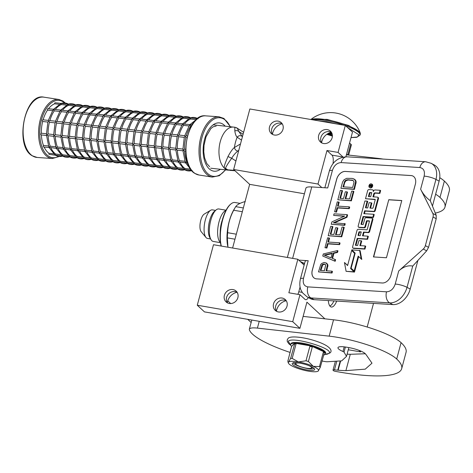 <?xml version="1.0" encoding="UTF-8"?>
<svg xmlns="http://www.w3.org/2000/svg" width="473" height="473" viewBox="0 0 473 473"><rect width="100%" height="100%" fill="white"/><g stroke="black" fill="none" stroke-linecap="round" stroke-linejoin="round"><path stroke-width="0.71" d="M328.315 300.544A13.019 4.878 99.8 0 0 330.26 306.469A13.019 4.878 99.8 0 0 330.828 306.865A13.019 4.878 99.8 0 0 336.705 301.07M324.88 318.826L306.924 302.176L299.912 328.339L292.728 321.681L299.959 294.697L304.931 299.308A8.68 3.252 99.8 0 0 305.647 299.681A8.68 3.252 99.8 0 0 308.361 297.547M360.745 351.043L360.521 351.871L358.782 350.262M373.516 303.382L367.178 327.02M343.114 157.095A8.68 3.252 99.8 0 0 343.055 157.036L338.077 152.424L345.308 125.446L352.491 132.103L345.881 156.788M333.914 300.899A12.322 4.618 -80.2 0 1 329.782 305.913M282.139 298.043A7.373 6.646 -47.2 0 0 274.263 302.052A7.373 6.646 -47.2 0 0 275.262 310.4A7.373 6.646 -47.2 0 0 278.42 311.944A7.373 6.646 -47.2 0 0 286.295 307.935A7.373 6.646 -47.2 0 0 285.296 299.586A7.373 6.646 -47.2 0 0 282.139 298.043M232.988 289.571A7.373 6.646 -47.2 0 0 225.113 293.573A7.373 6.646 -47.2 0 0 226.112 301.928A7.373 6.646 -47.2 0 0 229.263 303.471A7.373 6.646 -47.2 0 0 237.139 299.462A7.373 6.646 -47.2 0 0 236.139 291.108A7.373 6.646 -47.2 0 0 232.988 289.571M299.959 294.697L288.861 292.787L297.842 259.263L213.489 244.718L197.276 305.227L292.728 321.681M299.912 328.339L204.46 311.884L197.276 305.227M286.218 300.722A11.713 10.554 -47.2 0 0 276.469 311.234M237.062 292.249A11.713 10.554 -47.2 0 0 227.318 302.761M251.139 322.503L247.734 319.346M230.706 303.56L227.755 300.822M360.521 351.871L348.27 349.76M331.348 132.286A11.713 10.554 -47.2 0 0 321.605 142.799M282.198 123.814A11.713 10.554 -47.2 0 0 272.448 134.326M345.308 125.446L249.856 108.985L233.644 169.494L317.998 184.038L326.979 150.515L338.077 152.424M327.275 129.608A7.373 6.646 -47.2 0 0 319.399 133.617A7.373 6.646 -47.2 0 0 320.398 141.965A7.373 6.646 -47.2 0 0 323.55 143.508A7.373 6.646 -47.2 0 0 331.425 139.5A7.373 6.646 -47.2 0 0 330.426 131.145A7.373 6.646 -47.2 0 0 327.275 129.608M278.118 121.129A7.373 6.646 -47.2 0 0 270.243 125.138A7.373 6.646 -47.2 0 0 271.242 133.492A7.373 6.646 -47.2 0 0 274.393 135.03A7.373 6.646 -47.2 0 0 282.275 131.021A7.373 6.646 -47.2 0 0 281.275 122.673A7.373 6.646 -47.2 0 0 278.118 121.129M332.992 163.682A8.68 3.252 99.8 0 0 331.951 155.126L326.979 150.515M304.417 193.788L249.667 184.352L233.644 169.494M321.811 187.574L317.998 184.038M232.61 248.012L249.667 184.352M304.133 265.093L297.842 259.263M297.901 294.342A8.68 3.252 99.8 0 0 298.788 291.782L300.071 286.987M276.498 311.287A7.373 6.646 132.8 0 1 276.918 303.388A7.373 6.646 132.8 0 1 284.35 300.095A7.373 6.646 -47.2 0 1 286.266 300.751M227.347 302.809A7.373 6.646 132.8 0 1 227.767 294.916A7.373 6.646 132.8 0 1 235.199 291.616A7.373 6.646 -47.2 0 1 237.115 292.273M321.634 142.846A7.373 6.646 132.8 0 1 322.054 134.953A7.373 6.646 132.8 0 1 329.486 131.654A7.373 6.646 -47.2 0 1 331.402 132.316M272.478 134.373A7.373 6.646 132.8 0 1 272.897 126.474A7.373 6.646 132.8 0 1 280.329 123.181A7.373 6.646 -47.2 0 1 282.245 123.837M304.287 264.519L304.257 263.402M303.666 263.083A7.81 1.715 -165 0 0 302.945 263.272M312.263 270.278L336.67 179.196A8.68 6.232 118.4 0 1 345.361 171.427L411.061 175.548A8.68 6.232 118.4 0 1 413.006 176.098A8.68 6.232 118.4 0 1 415.377 184.133L390.97 275.221A8.68 6.232 118.4 0 1 382.273 282.99L316.573 278.863A8.68 6.232 118.4 0 1 314.634 278.319A8.68 6.232 118.4 0 1 312.263 270.278L312.316 270.308A8.68 6.232 -61.6 0 0 314.657 278.331M426.652 250.856L428.538 247.355L436.212 218.715L436.189 215.274L430.253 200.664C426.167 197.696 422.957 193.871 420.633 189.206L432.819 213.447A5.209 3.743 -61.6 0 1 433.032 216.989L425.357 245.635A5.209 3.743 -61.6 0 1 423.282 249.029L398.721 270.97C403.333 266.772 407.998 265.14 412.728 266.074L426.652 250.856L423.282 249.029M420.633 189.206L424.139 176.122C425.085 171.131 423.648 168.27 419.823 167.537L341.116 162.594C337.036 162.83 334.133 165.42 332.418 170.363L327.706 187.941L311.772 186.941A16.484 3.618 15 0 0 305.93 188.136L287.359 257.454M298.77 260.12L308.207 260.712L303.5 278.295C302.554 283.286 303.991 286.147 307.811 286.88L386.524 291.817C390.603 291.581 393.501 288.991 395.221 284.048L398.721 270.97M413.03 176.11A8.68 6.232 -61.6 0 0 411.114 175.578L345.414 171.457A8.68 6.232 -61.6 0 0 336.723 179.22L312.316 270.308M304.541 263.556L300.237 261.486M303.5 278.295A8.68 1.904 -165 0 0 300.426 278.922L305.138 261.344A8.68 1.904 15 0 1 308.207 260.712M388.776 199.701L373.439 256.934L386.453 257.755L401.79 200.517L388.776 199.701L373.682 256.951M369.573 187.55L370.099 187.834A2.052 1.472 -61.6 0 0 370.56 187.964A2.052 1.472 -61.6 0 0 372.511 186.439A2.052 1.472 -61.6 0 0 372.056 184.228L371.524 183.944A2.052 1.472 -61.6 0 0 371.063 183.814A2.052 1.472 -61.6 0 0 369.111 185.339A2.052 1.472 -61.6 0 0 369.573 187.55A2.052 1.472 -61.6 0 0 370.028 187.675A2.052 1.472 -61.6 0 0 371.979 186.149A2.052 1.472 -61.6 0 0 371.524 183.944M373.741 190.72A1.898 1.366 -61.6 0 0 373.268 190.193L372.736 189.904A1.898 1.366 -61.6 0 0 372.316 189.785L368.91 189.572A1.253 0.899 -61.6 0 0 367.657 190.69L365.505 198.725L374.965 199.316A0.479 0.349 118.4 0 1 375.207 199.795L373.055 207.83A0.479 0.349 118.4 0 1 372.57 208.262L369.939 208.096L371.346 202.834L369.076 202.692L367.663 207.954L365.753 207.83A0.479 0.349 118.4 0 1 365.511 207.357L367.178 201.131L364.902 200.99L358.197 225.999A1.253 0.899 -61.6 0 0 358.54 227.158A1.253 0.899 -61.6 0 0 358.824 227.235L363.772 227.543A1.253 0.899 -61.6 0 0 365.026 226.425L366.433 221.163A0.479 0.349 118.4 0 1 366.918 220.731L369.194 220.873A0.479 0.349 118.4 0 1 369.431 221.352L367.279 229.381A0.479 0.349 118.4 0 1 366.794 229.813L358.274 229.281A1.253 0.899 -61.6 0 0 357.02 230.398L352.604 246.876A1.253 0.899 -61.6 0 0 352.947 248.035A1.253 0.899 -61.6 0 0 353.225 248.112L364.429 248.816L365.191 245.96L359.882 245.623L361.189 240.751L358.912 240.609L357.606 245.481L355.696 245.363A0.479 0.349 118.4 0 1 355.454 244.884L357.198 238.392L367.054 239.007L367.823 236.151L362.507 235.82L363.518 232.054L367.893 232.326A1.253 0.899 -61.6 0 0 369.147 231.208L372.334 219.312A1.253 0.899 -61.6 0 0 371.991 218.154A1.253 0.899 -61.6 0 0 371.707 218.077L366.001 217.716A1.253 0.899 -61.6 0 0 364.748 218.839L363.335 224.101A0.479 0.349 118.4 0 1 362.856 224.533L361.301 224.433A0.479 0.349 118.4 0 1 361.065 223.96L363.057 216.516L372.913 217.137L373.682 214.281L363.826 213.66L364.588 210.804L373.51 211.36A1.253 0.899 -61.6 0 0 374.764 210.243L377.951 198.347A1.253 0.899 -61.6 0 0 377.608 197.188A1.253 0.899 -61.6 0 0 377.33 197.111L372.955 196.833L373.717 193.977A1.253 0.899 118.4 0 1 374.977 192.86L379.346 193.132L380.115 190.276L375.16 189.963A1.898 1.366 -61.6 0 0 373.256 191.666A1.898 1.366 -61.6 0 0 372.736 189.904M373.552 196.874L374.249 194.267A1.253 0.899 -61.6 0 1 375.503 193.144L379.878 193.422L380.647 190.56L380.115 190.276M364.423 213.695L365.121 211.088L374.037 211.65A1.253 0.899 -61.6 0 0 375.296 210.526L378.483 198.636A1.253 0.899 -61.6 0 0 378.14 197.478L377.608 197.188M361.579 224.45A0.479 0.349 -61.6 0 1 361.597 224.243L363.589 216.805L373.445 217.42L374.214 214.565L373.682 214.281M363.104 235.856L364.05 232.338L368.42 232.615A1.253 0.899 -61.6 0 0 369.673 231.492L372.86 219.602A1.253 0.899 -61.6 0 0 372.523 218.443L371.991 218.154M355.968 245.381A0.479 0.349 -61.6 0 1 355.986 245.174L357.724 238.676L367.586 239.297L368.349 236.441L367.823 236.151M360.479 245.664L361.715 241.041L361.189 240.751M352.947 248.035L353.479 248.319A1.253 0.899 -61.6 0 0 353.757 248.402L364.955 249.105L365.724 246.244L365.191 245.96M358.54 227.158L359.072 227.448A1.253 0.899 -61.6 0 0 359.35 227.525L364.305 227.832A1.253 0.899 -61.6 0 0 365.558 226.709L366.965 221.447A0.479 0.349 -61.6 0 1 367.45 221.021L369.448 221.145M366.025 207.848A0.479 0.349 -61.6 0 1 366.043 207.641L367.71 201.421L367.178 201.131M370.536 208.132L371.879 203.118L371.346 202.834M365.505 198.725L375.225 199.588M355.046 253.569L351.64 250.465L347.596 265.572L344.456 262.503L346.094 271.313L353.964 271.804L350.605 268.522L354.649 253.416L351.64 250.465M346.094 271.313L354.49 272.093L351.137 268.806L351.256 268.368M347.643 265.388L344.456 262.503M354.129 271.183L358.162 256.118L361.774 259.423L360.136 250.619L351.811 249.845L355.164 253.132L351.12 268.232L354.661 271.467L358.646 256.591M300.426 278.922C298.948 285.432 300.568 289.198 301.017 290.115L302.513 292.805L307.048 296.837A17.353 12.464 -61.6 0 0 310.932 297.931L389.64 302.868A17.353 12.464 -61.6 0 0 407.028 287.336L410.215 289.056L417.884 260.44M432.452 206.074L439.133 181.129A17.353 12.464 118.4 0 0 434.391 165.053L431.205 163.327L425.676 161.748A8.68 5.729 -86.4 0 0 419.823 167.537M410.215 289.056A17.353 12.464 118.4 0 1 392.827 304.594L314.113 299.657A17.353 12.464 118.4 0 1 310.235 298.564L307.048 296.837M302.791 263.851L303.081 262.763M401.76 200.617L388.989 199.813M379.878 193.422L379.346 193.132M365.121 211.088L364.588 210.804M373.445 217.42L372.913 217.137M363.589 216.805L363.057 216.516M364.05 232.338L363.518 232.054M367.586 239.297L367.054 239.007M357.724 238.676L357.198 238.392M364.955 249.105L364.429 248.816M355.034 253.623L354.649 253.416M351.137 268.806L350.605 268.522M354.49 272.093L353.964 271.804M361.242 259.133L359.604 250.335M369.644 184.978L371.861 184.896L371.719 185.44L370.938 185.386L370.56 186.131L371.512 186.191L371.411 186.587L369.247 186.451L369.644 184.978L370.666 185.079M371.76 192.653L370.678 196.691L368.408 196.549L369.366 192.966A0.479 0.349 118.4 0 1 369.851 192.535L371.76 192.653M361.242 231.912L360.237 235.678L358.321 235.554A0.479 0.349 118.4 0 1 358.085 235.081L358.847 232.219A0.479 0.349 118.4 0 1 359.332 231.788L361.242 231.912M371.122 185.398L370.649 185.144M371.796 185.15L371.193 185.404M371.447 186.445L370.56 186.131M369.845 186.486L369.921 186.191M369.005 196.585L369.898 193.256L369.366 192.966M371.695 192.907L370.383 192.824A0.479 0.349 -61.6 0 0 369.898 193.256M361.177 232.16L359.864 232.077A0.479 0.349 -61.6 0 0 359.379 232.509L358.617 235.365A0.479 0.349 -61.6 0 0 358.599 235.572M370.72 185.552L369.992 185.327L369.72 186.078L370.731 186.226M370.684 186.397L370.152 186.108L370.353 185.351M369.72 186.078L370.152 186.108M343.569 186.882L344.764 182.442L346.082 180.674L348.229 180.012L353.118 180.509M340.897 188.301L354.437 189.407L356.181 181.833L355.081 179.645L352.267 178.422L346.662 178.333L344.031 179.758L342.57 182.052L340.897 188.301L353.905 189.117L355.649 181.549L354.549 179.362L353.579 178.77M352.663 187.45L342.972 186.847L344.787 181.129L345.55 180.384L347.696 179.722L352.888 180.314L353.922 181.703L353.916 182.761L352.663 187.45M352.379 180.272L351.847 179.982M348.229 180.012L347.696 179.722M347.052 180.201L346.52 179.917M346.082 180.674L345.55 180.384M345.32 181.419L344.787 181.129M344.764 182.442L344.232 182.158M355.081 179.645L354.549 179.362M355.909 180.757L355.377 180.473M356.181 181.833L355.649 181.549M356.11 183.157L355.578 182.868M354.437 189.407L353.905 189.117M337.823 199.766L351.362 200.865L353.875 191.488L353.349 191.204L351.687 191.098L349.594 198.914L345.16 198.636L346.975 191.861L345.314 191.76L343.504 198.53L339.904 198.305L341.997 190.489L340.335 190.388L337.823 199.766L350.836 200.582L353.349 191.204M340.501 198.341L342.529 190.779L341.997 190.489M345.763 198.672L347.507 192.15L346.975 191.861M351.362 200.865L350.836 200.582M338.13 206.139L339.182 202.219L337.267 201.847L334.612 211.744L335.996 211.833L337.113 207.665L348.737 208.392L349.157 206.831L337.533 206.104L338.65 201.936M334.612 211.744L336.528 212.117L337.645 207.954L349.269 208.682L349.689 207.121L349.157 206.831M349.269 208.682L348.737 208.392M337.645 207.954L337.113 207.665M336.528 212.117L335.996 211.833M331.266 224.249L344.805 225.349L345.225 223.788L333.341 222.789L346.437 216.989L347.064 214.647L334.056 213.831L333.636 215.392L344.711 216.084L331.892 221.902L331.266 224.249L344.273 225.065L344.693 223.504M333.636 215.392L344.214 216.309M334.376 222.854L346.969 217.278L347.596 214.931L347.064 214.647M344.805 225.349L344.273 225.065M346.969 217.278L346.437 216.989M328.191 235.708L341.731 236.813L344.243 227.436L343.717 227.146L342.056 227.046L339.963 234.856L335.528 234.578L337.344 227.809L335.682 227.702L333.873 234.478L330.272 234.247L332.365 226.437L330.704 226.331L328.191 235.708L341.204 236.524L343.717 227.146M330.869 234.289L332.897 226.721L332.365 226.437M336.132 234.62L337.876 228.092L337.344 227.809M341.731 236.813L341.204 236.524M328.499 242.081L329.551 238.167L327.635 237.795L324.981 247.692L326.364 247.775L327.482 243.607L339.106 244.34L339.525 242.779L327.901 242.046L329.019 237.878M324.981 247.692L326.896 248.065L328.014 243.897L339.638 244.624L340.057 243.063L339.525 242.779M339.638 244.624L339.106 244.34M328.014 243.897L327.482 243.607M326.896 248.065L326.364 247.775M324.774 255.314L332.117 253.617M332.566 258.424L333.944 253.274L337.545 252.44L337.964 250.879L337.432 250.589L323.307 253.942L322.746 256.023L334.642 261.007L335.061 259.446L332.016 258.199L333.412 252.984L337.013 252.156L337.432 250.589M322.746 256.023L335.174 261.297L335.594 259.736L335.061 259.446M330.982 257.868L324.135 255.053L332.235 253.179L330.982 257.868M337.545 252.44L337.013 252.156M333.944 253.274L333.412 252.984M335.174 261.297L334.642 261.007M320.889 270.473L322.639 265.01L324.23 264.318L325.365 264.496M326.707 270.84L327.966 265.081L326.518 263.136L324.117 262.468L321.9 263.39L320.795 264.377L318.489 271.916L331.502 272.732L331.922 271.165L326.104 270.804L327.434 264.797L325.986 262.852M318.489 271.916L332.034 273.016L332.448 271.455L331.922 271.165M325.702 264.951L324.448 270.698L320.292 270.438L322.107 264.726L323.698 264.029L325.288 264.395L325.702 264.951M325.063 264.372L324.531 264.082M324.23 264.318L323.698 264.029M323.331 264.525L322.799 264.241M322.639 265.01L322.107 264.726M322.148 265.779L321.622 265.489M327.417 263.987L326.884 263.703M327.966 265.081L327.434 264.797M327.895 266.4L327.363 266.116M332.034 273.016L331.502 272.732M242.336 211.721L233.692 210.231C229.872 217.409 227.862 224.906 227.667 232.71A28.634 10.725 99.8 0 0 227.347 237.884L234.969 239.202M236.311 234.2L227.667 232.71M220.412 242.371A16.472 6.167 -80.2 0 1 220.146 242.146A16.472 6.167 99.8 0 1 218.295 225.172A16.472 6.167 99.8 0 1 225.905 210.491M220.453 242.673L213.228 241.431A16.472 6.167 -80.2 0 1 211.869 240.722A16.472 6.167 99.8 0 1 211.011 239.622A16.472 6.167 99.8 0 1 209.947 224.149A16.472 6.167 99.8 0 1 216.131 209.929A16.472 6.167 99.8 0 1 218.828 208.971L226.053 210.213M210.627 238.971L207.499 238.433A14.492 5.428 -80.2 0 1 206.299 237.807A14.492 5.428 99.8 0 1 205.986 237.476A14.492 5.428 99.8 0 1 204.614 223.232A14.492 5.428 99.8 0 1 210.674 210.272A14.492 5.428 99.8 0 1 212.424 209.876L215.552 210.414M210.674 210.272L204.218 214.103A9.371 3.512 99.8 0 0 200.292 222.487A9.371 3.512 99.8 0 0 201.185 231.699L205.986 237.476M216.131 209.929L214.31 211.455A14.492 5.428 99.8 0 0 208.871 223.966A14.492 5.428 99.8 0 0 209.805 237.576L211.011 239.622M222.275 220.14A14.492 5.428 99.8 0 0 220.223 232.06M240.071 203.372L235.057 202.509A25.595 9.59 99.8 0 0 230.871 203.999L230.392 204.401A25.075 9.395 99.8 0 0 221.145 246.037M230.871 203.999A25.595 9.59 99.8 0 0 221.317 246.066M243.347 207.954L235.72 206.642A28.634 10.725 99.8 0 0 235.046 207.724L233.863 209.722A25.595 9.59 99.8 0 0 227.649 245.759A25.595 9.59 99.8 0 0 227.679 245.919M227.956 247.213L227.347 237.884M235.72 206.642C237.103 204.614 240.302 202.899 245.316 201.498M235.046 207.724A28.634 10.725 99.8 0 0 233.692 210.231M383.13 159.082A47.72 10.477 -165 0 0 376.833 158.224L346.407 154.819M435.308 213.104A95.445 20.96 -165 0 0 444.969 207.109L449.35 190.755A95.445 20.96 -165 0 0 444.366 181.088A47.72 10.477 -165 0 0 439.766 177.688M444.969 207.109A95.445 20.96 -165 0 0 439.985 197.442A47.72 10.477 -165 0 0 435.633 194.196M299.456 363.069A8.242 1.809 15 0 0 295.791 364.039A8.242 1.809 15 0 0 306.279 368.16A8.242 1.809 -165 0 0 311.311 368.195A8.242 1.809 -165 0 0 308.621 365.523M240.491 143.94L234.413 147.517C232.722 148.747 230.582 151.744 227.986 156.522C226.638 159.904 223.404 166.685 224.504 168.228A21.693 12.008 -83.6 0 1 220.252 141.693A21.693 12.008 -83.6 0 1 233.55 127.107L234.85 127.225L234.827 130.991C235.294 134.143 236.074 136.218 237.168 137.223L241.52 140.109M238.794 150.266L237.765 151.088C235.14 153.305 233.118 155.7 231.711 158.272C228.459 162.665 226.372 166.023 225.455 168.341L224.504 168.228L225.308 169.068L228.719 170.221A21.693 12.008 -83.6 0 1 226.869 169.748L234.614 170.392M225.455 168.341L227.442 169.618M235.926 160.98L231.711 158.272L227.986 156.522M236.293 127.881C236.731 127.349 237.588 128.573 238.865 131.553A3.453 3.175 166.3 0 0 234.827 130.991M243.087 134.261L238.865 131.553L242.424 136.715M348.654 155.073L351.415 144.762A21.433 4.706 -165 0 0 351.09 144.442A21.433 4.706 -165 0 0 351.043 144.401A21.433 4.706 -165 0 0 350.712 144.111L347.915 154.529A21.433 4.706 15 0 1 348.495 155.055M346.455 154.636L347.915 154.529M349.541 143.13L350.712 144.111M332.401 135.603A19.091 4.192 15 0 0 326.784 134.338L332.395 136.1M360.172 132.742L348.702 125.475L327.032 119.373L310.867 119.503A31.756 31.756 0 0 1 360.172 132.742L360.29 134.226A26.033 5.717 -165 0 0 326.855 119.799A26.033 5.717 -165 0 0 311.21 119.563M351.037 137.548L357.357 137.01L358.948 134.829L347.655 127.621M336.504 123.926L326.683 121.732L318.187 120.769M327.458 133.883A14.314 3.145 15 0 1 327.724 133.93A14.314 3.145 15 0 1 331.39 134.687L331.815 133.079A1.738 1.561 -47.2 0 1 330.249 134.427M328.623 133.238A1.738 1.561 -47.2 0 0 329.291 134.22M328.711 133.197A1.738 1.561 -47.2 0 0 329.119 134.101M329.409 132.883L329.202 133.658L329.551 133.8L329.841 132.724M331.254 132.304L329.752 133.753L331.171 133.995L330.124 133.599L331.555 132.564M330.343 133.634L331.638 132.724M329.752 133.753L331.13 134.072M329.202 133.658L329.687 132.777M48.518 108.719A26.033 14.415 -83.6 0 1 54.614 103.794A0.869 0.479 -83.6 0 1 54.614 103.776A0.869 0.479 -83.6 0 1 55.193 102.747L61.029 103.404C63.766 102.54 66.374 102.86 68.839 104.35M43.114 119.823A26.033 14.415 -83.6 0 1 47.513 110.103A0.869 0.479 -83.6 0 1 47.513 109.145A0.869 0.479 -83.6 0 1 48.01 108.666L53.544 109.281L61.047 103.404M61.431 103.445L60.899 104.036M52.822 110.688L53.638 109.553M41.37 134.906A0.869 0.479 -83.6 0 1 41.246 134.917A0.869 0.479 -83.6 0 1 40.855 134.113A0.869 0.479 -83.6 0 1 41.317 133.209A0.869 0.479 -83.6 0 1 41.322 133.203A26.033 14.415 -83.6 0 1 42.671 121.49A0.869 0.479 -83.6 0 1 42.659 121.484A0.869 0.479 -83.6 0 1 42.422 120.503A0.869 0.479 -83.6 0 1 42.978 119.805A0.869 0.479 -83.6 0 1 43.096 119.852M55.453 121.206L49.695 120.562L47.897 121.803L46.49 134.048M55.01 122.874L49.417 122.247L48.412 120.449M52.935 110.132L48.317 120.408M62.903 156.025C60.16 156.888 57.558 156.575 55.087 155.079L49.263 154.429A0.869 0.479 -83.6 0 1 48.926 153.287A0.869 0.479 -83.6 0 1 48.926 153.276L53.36 153.772M55.11 155.085L49.145 147.576L43.617 146.961A0.869 0.479 -83.6 0 1 43.238 146.376A0.869 0.479 -83.6 0 1 43.445 145.448A0.869 0.479 -83.6 0 1 43.451 145.436L48.518 146.003M41.322 133.203L46.484 133.782M46.585 135.514L48.743 146.606M46.685 135.497L46.626 133.806M49.293 147.345L48.76 146.045M61.1 103.439L61.36 104.551A26.033 14.415 96.4 0 0 55.27 109.476M49.866 120.58A26.033 14.415 -83.6 0 1 54.259 110.859L53.68 109.553L54.543 109.393L60.721 110.085L68.207 104.208C70.95 103.345 73.552 103.664 76.017 105.154M68.609 104.249L68.077 104.84M60 111.492L60.816 110.357M62.631 122.01L56.878 121.366L55.075 122.608L53.668 134.852M62.188 123.678L56.6 123.051L55.595 121.254M60.118 110.936L55.501 121.212M50.865 147.771A26.033 14.415 96.4 0 0 55.678 154.032L55.17 155.061L55.501 155.132M55.678 154.032L60.544 154.576M70.081 156.829C67.337 157.692 64.736 157.379 62.27 155.883L56.322 148.386L49.34 147.34L50.203 146.192L55.702 146.807M49.417 122.247A26.033 14.415 96.4 0 0 48.075 133.96L46.886 134.9L47.968 135.668L53.715 136.313M48.075 133.96L53.668 134.586M53.768 136.319L55.926 147.41M53.863 136.301L53.81 134.61M56.476 148.15L55.938 146.849M68.283 104.243L68.544 105.355L73.374 105.893M57.044 121.384A26.033 14.415 -83.6 0 1 61.443 111.663L60.857 110.357L61.721 110.197L67.905 110.895L75.337 105.059M67.184 112.296L67.994 111.161M69.815 122.814L64.056 122.17L62.259 123.412L60.851 135.656M69.371 124.482L63.778 123.855L62.773 122.058M67.296 111.74L62.678 122.016M58.043 148.575A26.033 14.415 96.4 0 0 62.856 154.837L67.722 155.381M62.856 154.848L62.353 155.865L69.531 156.669L63.506 149.19L56.518 148.144L57.381 146.997L62.879 147.611M77.259 157.633C74.521 158.496 71.914 158.183 69.448 156.687L69.466 156.693M56.6 123.051A26.033 14.415 96.4 0 0 55.252 134.764L60.846 135.39M55.246 134.77L54.07 135.704L55.146 136.472L60.899 137.117M60.946 137.123L63.104 148.215M61.047 137.105L60.987 135.414M63.654 148.954L63.122 147.653M75.792 105.053L75.461 105.047L75.721 106.159A26.033 14.415 96.4 0 0 69.626 111.084M64.227 122.188A26.033 14.415 -83.6 0 1 68.62 112.468L68.041 111.161L68.904 111.001L75.083 111.699L82.521 105.863M74.362 113.1L75.177 111.965M76.993 123.619L71.24 122.974L69.436 124.216L68.029 136.466M76.549 125.286L70.956 124.659L69.951 122.862M74.48 112.544L69.862 122.82M65.221 149.379A26.033 14.415 96.4 0 0 70.039 155.641L74.905 156.185M70.034 155.652L69.531 156.669L69.862 156.74M84.442 158.437C81.699 159.3 79.097 158.987 76.632 157.491L70.684 149.994L63.701 148.948L64.559 147.812L70.063 148.416M63.778 123.855A26.033 14.415 96.4 0 0 62.43 135.568L68.023 136.194M62.424 135.574L61.248 136.508L62.33 137.282L68.077 137.921M68.13 137.927L70.288 149.019M68.224 137.909L68.171 136.218M70.838 149.758L70.3 148.457M82.97 105.857L82.645 105.851L82.899 106.945L87.736 107.501M71.405 122.992A26.033 14.415 -83.6 0 1 75.804 113.272L75.219 111.965L76.082 111.805L82.267 112.503L89.699 106.667M81.545 113.904L82.355 112.769M84.176 124.423L78.417 123.778L76.614 125.02L75.207 137.271M83.733 126.09L78.14 125.463L77.134 123.666M81.658 113.349L77.04 123.624M72.404 150.183A26.033 14.415 96.4 0 0 77.217 156.445L82.083 156.989M77.217 156.457L76.715 157.474L77.046 157.544M91.62 159.241C88.883 160.105 86.275 159.791 83.81 158.295L77.868 150.798L70.879 149.758L71.736 148.617L77.241 149.226M70.956 124.659A26.033 14.415 96.4 0 0 69.614 136.372L68.425 137.312L69.507 138.086L75.26 138.731M69.614 136.372L75.207 136.999M75.308 138.731L77.466 149.823M75.402 138.713L75.349 137.022M78.015 150.562L77.483 149.261M90.154 106.667L89.823 106.656L90.083 107.749L94.913 108.305M78.589 123.796A26.033 14.415 -83.6 0 1 82.982 114.082L82.403 112.769L83.266 112.615L89.444 113.307L96.882 107.477M88.723 114.714L89.539 113.573M91.354 125.227L85.601 124.582L83.798 125.83L82.391 138.075M90.911 126.894L85.317 126.267L84.312 124.47M88.841 114.153L84.218 124.429M79.582 150.988A26.033 14.415 96.4 0 0 84.401 157.249L83.892 158.278L84.224 158.349M84.401 157.249L89.267 157.793M98.804 160.045C96.06 160.909 93.459 160.595 90.987 159.099L85.045 151.602L78.057 150.562L78.92 149.421L84.419 150.03M78.14 125.463A26.033 14.415 96.4 0 0 76.792 137.176L75.609 138.116L76.691 138.891L82.438 139.535M76.792 137.176L82.385 137.803M82.485 139.541L84.643 150.627M82.586 139.517L82.527 137.826M85.199 151.366L84.661 150.065M96.622 114.111L104.184 108.264L97 107.46L97.261 108.571L102.097 109.109M111.918 109.174C109.452 107.684 106.851 107.371 104.107 108.234L104.06 108.282M96.628 114.111L89.58 113.573L90.16 114.874L95.658 115.501M95.901 115.518L96.717 114.377M98.538 126.031L92.779 125.386L90.976 126.634L89.568 138.879M98.094 127.698L92.501 127.071L91.496 125.274M96.019 114.957L91.401 125.233M86.766 151.792A26.033 14.415 96.4 0 0 91.579 158.053L91.076 159.082L91.407 159.153M91.579 158.053L96.445 158.597M91.384 159.147L98.254 159.886L92.223 152.407L85.241 151.366L86.104 150.213L91.602 150.834M85.317 126.267A26.033 14.415 96.4 0 0 83.975 137.986L82.787 138.92L83.869 139.695L89.622 140.339M83.975 137.986L89.568 138.613M89.669 140.345L91.827 151.431M89.764 140.327L89.71 138.63M92.377 152.17L91.845 150.869M104.515 108.276L104.184 108.264L104.444 109.375A26.033 14.415 96.4 0 0 98.349 114.3M92.945 125.404A26.033 14.415 -83.6 0 1 97.343 115.69L96.758 114.377L97.621 114.224L103.806 114.915L111.238 109.086M103.084 116.323L103.9 115.181M105.716 126.835L99.957 126.19L98.159 127.438L96.752 139.683M105.272 128.502L99.679 127.876L98.674 126.078M103.197 115.761L98.579 126.037M93.944 152.596A26.033 14.415 96.4 0 0 98.756 158.857L103.622 159.401M98.756 158.875L98.254 159.886L98.585 159.957M98.561 159.951L105.432 160.69L99.407 153.211L92.418 152.17L93.287 151.023L98.78 151.638M92.501 127.071A26.033 14.415 96.4 0 0 91.153 138.79L96.746 139.417M91.147 138.79L89.971 139.724L91.053 140.499L96.799 141.143M96.847 141.149L99.005 152.235M96.947 141.131L96.888 139.434M99.555 152.974L99.023 151.673M111.693 109.08L111.362 109.068L111.622 110.168L116.459 110.723M100.128 126.208A26.033 14.415 -83.6 0 1 104.521 116.494L103.942 115.181L104.805 115.028L110.984 115.719L118.421 109.89M110.262 117.127L111.078 115.986M112.893 127.639L107.14 126.995L105.337 128.242L103.93 140.487M112.45 129.312L106.863 128.686L105.857 126.882M110.38 116.565L105.763 126.841M101.127 153.4A26.033 14.415 96.4 0 0 105.94 159.661L105.432 160.69L105.769 160.761M105.94 159.661L110.806 160.205M120.343 162.458C117.6 163.321 114.998 163.008 112.533 161.512L106.585 154.015L99.602 152.974L100.459 151.833L105.964 152.442M99.679 127.876A26.033 14.415 96.4 0 0 98.337 139.594L103.93 140.221M98.325 139.594L97.148 140.528L98.23 141.303L103.977 141.947M104.03 141.953L106.189 153.039M104.125 141.935L104.072 140.239M106.738 153.778L106.2 152.477M118.871 109.884L118.546 109.872L118.806 110.972A26.033 14.415 96.4 0 0 112.71 115.909M107.306 127.012A26.033 14.415 -83.6 0 1 111.705 117.298L111.12 115.986L111.983 115.832L118.167 116.524L125.599 110.694M117.446 117.931L118.256 116.79M120.077 128.443L114.318 127.799L112.521 129.046L111.114 141.291M119.634 130.116L114.04 129.49L113.035 127.686M117.558 117.369L112.941 127.645M108.305 154.204A26.033 14.415 96.4 0 0 113.118 160.465L112.615 161.5L112.946 161.565M113.118 160.465L117.984 161.015M127.521 163.262C124.783 164.125 122.176 163.812 119.71 162.316L113.768 154.819L106.78 153.778L107.637 152.637L113.142 153.246M106.863 128.686A26.033 14.415 96.4 0 0 105.514 140.398L111.108 141.025M105.509 140.398L104.332 141.332L105.408 142.107L111.161 142.751M111.208 142.757L113.366 153.849M111.309 142.74L111.25 141.043M113.916 154.582L113.384 153.282M126.055 110.688L125.723 110.676L125.984 111.776L130.82 112.332M114.49 127.816A26.033 14.415 -83.6 0 1 118.883 118.102L118.303 116.79L119.166 116.636L125.345 117.328L132.783 111.498M124.624 118.735L125.44 117.594M127.255 129.247L121.502 128.603L119.699 129.85L118.291 142.095M126.811 130.92L121.218 130.294L120.213 128.49M124.742 118.173L120.124 128.449M115.483 155.008A26.033 14.415 96.4 0 0 120.302 161.269L119.793 162.304L126.977 163.108L120.946 155.623L113.963 154.582L114.821 153.441L120.325 154.05M120.302 161.269L125.168 161.819M134.704 164.066C131.961 164.929 129.36 164.616 126.894 163.12L126.912 163.132M114.04 129.49A26.033 14.415 96.4 0 0 112.692 141.202L118.285 141.829M112.686 141.202L111.51 142.137L112.592 142.911L118.339 143.556M118.392 143.561L120.55 154.653M118.487 143.544L118.433 141.847M121.1 155.386L120.562 154.086M133.232 111.492L132.907 111.48L133.167 112.592L137.998 113.136M121.667 128.621A26.033 14.415 -83.6 0 1 126.066 118.906L125.481 117.594L126.344 117.44L132.529 118.132L139.961 112.302M131.807 119.539L132.617 118.404M134.438 130.051L128.68 129.407L126.876 130.654L125.475 142.899M133.995 131.725L128.402 131.098L127.397 129.295M131.92 118.977L127.302 129.253M122.667 155.818A26.033 14.415 96.4 0 0 127.479 162.073L126.977 163.108L134.155 163.912L128.13 156.427L121.141 155.386L122.004 154.239L127.503 154.854M127.479 162.073L132.345 162.623M141.882 164.87C139.145 165.733 136.537 165.42 134.072 163.93L134.09 163.936M121.218 130.294A26.033 14.415 96.4 0 0 119.876 142.006L125.469 142.633M119.864 142.006L118.688 142.941L119.77 143.715L125.522 144.36M125.57 144.366L127.728 155.457M125.664 144.348L125.611 142.651M128.278 156.191L127.745 154.89M140.416 112.296L140.085 112.29L140.345 113.396L145.176 113.94M128.851 129.425A26.033 14.415 -83.6 0 1 133.244 119.71L132.665 118.398L133.528 118.244L139.706 118.936L147.144 113.106M138.985 120.343L139.801 119.208M141.616 130.855L135.863 130.211L134.06 131.459L132.653 143.703M141.173 132.529L135.58 131.902L134.574 130.099M139.103 119.781L134.48 130.057M129.844 156.622A26.033 14.415 96.4 0 0 134.663 162.878L139.529 163.427M134.657 162.895L134.155 163.912L134.486 163.977M149.066 165.674C146.323 166.537 143.721 166.224 141.25 164.734L135.308 157.231L128.319 156.191L129.182 155.049L134.681 155.658M128.402 131.098A26.033 14.415 96.4 0 0 127.054 142.811L132.647 143.437M127.048 142.811L125.871 143.745L126.953 144.519L132.7 145.164M132.747 145.17L134.911 156.261M132.848 145.152L132.789 143.455M135.461 156.995L134.923 155.694M147.594 113.1L147.263 113.094L147.523 114.188L152.359 114.744M136.029 130.229A26.033 14.415 -83.6 0 1 140.428 120.514L139.842 119.202L140.706 119.048L146.89 119.74L154.322 113.91M146.163 121.147L146.979 120.012M148.8 131.66L143.041 131.015L141.238 132.263L139.831 144.507M148.356 133.333L142.763 132.706L141.758 130.903M146.281 120.585L141.663 130.861M137.028 157.426A26.033 14.415 96.4 0 0 141.841 163.688L146.707 164.232M141.835 163.699L141.338 164.716L141.669 164.781M156.244 166.478C153.506 167.341 150.899 167.028 148.433 165.538L142.485 158.035L135.503 156.995L136.36 155.854L141.865 156.462M135.58 131.902A26.033 14.415 96.4 0 0 134.237 143.615L133.049 144.549L134.131 145.323L139.884 145.968M134.237 143.615L139.831 144.241M139.931 145.974L142.089 157.066M140.026 145.956L139.973 144.259M142.639 157.799L142.107 156.498M154.777 113.904L154.446 113.898L154.706 114.992A26.033 14.415 96.4 0 0 148.611 119.935M143.207 131.039A26.033 14.415 -83.6 0 1 147.606 121.319L147.02 120.006L147.883 119.852L154.068 120.544L161.553 114.667C164.291 113.804 166.898 114.117 169.364 115.613M153.347 121.951L154.204 120.81L155.067 120.656L161.246 121.348L168.808 115.507L161.932 114.708L161.423 115.3M150.39 131.843A26.033 14.415 -83.6 0 1 154.783 122.123L154.163 120.816M155.978 132.464L150.219 131.819L148.421 133.067L147.014 145.312M155.534 134.137L149.941 133.51L148.936 131.707M153.459 121.39L148.841 131.665M144.206 158.23A26.033 14.415 96.4 0 0 149.025 164.492L148.516 165.52L148.847 165.585M149.025 164.492L153.885 165.036M163.427 167.282C160.684 168.146 158.083 167.832 155.611 166.342L149.669 158.839L142.68 157.799L143.55 156.652L149.042 157.267M142.763 132.706A26.033 14.415 96.4 0 0 141.415 144.419L140.233 145.353L141.315 146.127L147.062 146.772M141.415 144.419L147.008 145.045M147.109 146.778L149.267 157.87M147.209 146.76L147.15 145.063M149.817 158.603L149.285 157.302M161.624 114.703L161.884 115.796L166.721 116.352M168.749 115.471L168.731 115.471C171.474 114.608 174.076 114.921 176.541 116.417M169.133 115.513L168.601 116.104M160.524 122.755L161.34 121.62M163.155 133.274L157.403 132.623L155.599 133.871L154.192 146.116M162.712 134.941L157.125 134.314L156.12 132.511M160.643 122.194L156.025 132.47M151.39 159.034A26.033 14.415 96.4 0 0 156.202 165.296L155.694 166.325L156.031 166.39M156.202 165.296L161.068 165.84M156.007 166.39L162.878 167.129L156.847 159.643L149.864 158.603L150.727 157.456L156.226 158.071M149.941 133.51A26.033 14.415 96.4 0 0 148.599 145.223L147.41 146.157L148.492 146.932L154.239 147.576M148.599 145.223L154.192 145.85M154.293 147.582L156.451 158.674M154.387 147.564L154.334 145.867M157.001 159.407L156.462 158.106M168.808 115.507L169.068 116.612A26.033 14.415 96.4 0 0 162.972 121.543M157.568 132.647A26.033 14.415 -83.6 0 1 161.967 122.927L161.382 121.614L162.245 121.46L168.429 122.152L175.909 116.275C178.652 115.412 181.254 115.725 183.725 117.221M176.317 116.317L175.785 116.908M167.708 123.559L168.518 122.424M170.339 134.078L164.58 133.427L162.783 134.675L161.376 146.92M169.896 135.745L164.302 135.118L163.297 133.315M167.82 122.998L163.203 133.274M158.567 159.839A26.033 14.415 96.4 0 0 163.38 166.1L168.246 166.644M163.38 166.112L162.878 167.129L163.209 167.194M163.185 167.194L170.055 167.933L164.03 160.448L157.042 159.407L157.905 158.26L163.404 158.875M157.125 134.314A26.033 14.415 96.4 0 0 155.777 146.027L161.37 146.654M155.771 146.033L154.594 146.967L155.67 147.736L161.423 148.38M161.47 148.386L163.628 159.478M161.571 148.368L161.512 146.671M164.178 160.211L163.646 158.91M175.986 116.311L176.246 117.416L181.082 117.96M164.752 133.451A26.033 14.415 -83.6 0 1 169.145 123.731L168.565 122.424L169.429 122.265L175.607 122.956L183.092 117.079C185.83 116.216 188.437 116.529 190.903 118.025M183.494 117.121L182.962 117.712M174.886 124.364L175.702 123.228M177.517 134.882L171.764 134.237L169.961 135.479L168.554 147.724M177.073 136.549L171.48 135.922L170.475 134.119M175.004 123.802L170.386 134.078M165.745 160.643A26.033 14.415 96.4 0 0 170.564 166.904L170.055 167.933L170.386 167.998M170.564 166.904L175.43 167.448M184.967 169.701C182.223 170.564 179.622 170.245 177.156 168.755L171.208 161.252L164.226 160.211L165.083 159.076L170.587 159.679M164.302 135.118A26.033 14.415 96.4 0 0 162.954 146.831L168.548 147.458M162.949 146.837L161.772 147.771L162.854 148.54L168.601 149.184M168.654 149.19L170.812 160.282M168.749 149.172L168.695 147.475M171.362 161.015L170.824 159.714M190.678 117.925L189.898 118.014L182.791 123.76L175.743 123.228L176.328 124.535L181.821 125.15M182.07 125.168L182.88 124.032M183.169 117.115L183.429 118.22L188.26 118.764M190.146 118.516L190.27 117.883C193.014 117.02 195.615 117.334 198.086 118.829M184.701 135.686L178.942 135.042L177.139 136.283L175.737 148.528M184.257 137.353L178.664 136.727L177.659 134.929M182.182 124.612L177.564 134.882M172.929 161.447A26.033 14.415 96.4 0 0 177.742 167.708L182.608 168.252M177.742 167.72L177.239 168.737L177.57 168.802M192.144 170.505C189.407 171.368 186.8 171.049 184.334 169.559L178.392 162.056L171.403 161.015L172.261 159.88L177.765 160.483M171.48 135.922A26.033 14.415 96.4 0 0 170.138 147.635L175.731 148.262M170.126 147.641L168.95 148.575L170.032 149.344L175.785 149.988M175.832 149.994L177.99 161.086M175.926 149.976L175.873 148.28M178.54 161.825L178.008 160.524M187.361 135.982L186.126 135.846L184.322 137.087L182.915 149.332M186.941 137.655L185.842 137.531L184.837 135.733M189.366 125.416L184.748 135.692M197.347 118.747L189.969 124.565L182.927 124.032L183.506 125.339L188.999 125.954M189.247 125.972L190.063 124.837M190.347 117.919L190.607 119.03L195.438 119.568M180.107 162.251A26.033 14.415 96.4 0 0 184.925 168.512L184.417 169.541L191.559 170.369M184.925 168.512L189.791 169.056M191.524 170.321L185.57 162.86L178.581 161.819L179.444 160.684L184.943 161.287M178.664 136.727A26.033 14.415 96.4 0 0 177.316 148.439L182.909 149.066M177.31 148.445L176.133 149.379L177.215 150.148L182.962 150.792M183.01 150.798L185.174 161.89M183.11 150.781L183.051 149.09M185.723 162.629L185.185 161.328M185.842 137.531A26.033 14.415 96.4 0 0 184.5 149.243L183.311 150.183L184.393 150.952L185.629 151.094M184.5 149.243L185.599 149.367M192.085 124.801L190.105 124.837L190.69 126.143L191.252 126.208M184.553 150.97A26.033 14.415 96.4 0 0 186.628 161.476L185.765 162.623L187.704 163.102M186.628 161.476L187.213 161.541M187.29 163.055A26.033 14.415 96.4 0 0 188.721 165.668M191.695 124.76A26.033 14.415 -83.6 0 1 193.534 122.702M186.291 135.863A26.033 14.415 -83.6 0 1 190.69 126.143M177.375 150.166A26.033 14.415 96.4 0 0 179.45 160.672M188.118 169.984A26.033 14.415 96.4 0 0 189.029 170.144L191.612 170.434M184.511 123.956A26.033 14.415 -83.6 0 1 190.607 119.03M179.113 135.059A26.033 14.415 -83.6 0 1 183.506 125.339M170.197 149.362A26.033 14.415 96.4 0 0 172.267 159.868M180.934 169.18A26.033 14.415 96.4 0 0 181.851 169.34L184.452 169.63M177.334 123.151A26.033 14.415 -83.6 0 1 183.429 118.22M171.93 134.255A26.033 14.415 -83.6 0 1 176.328 124.535M163.014 148.557A26.033 14.415 96.4 0 0 165.089 159.064M173.757 168.376A26.033 14.415 96.4 0 0 174.667 168.536L177.274 168.826M169.145 123.719L174.638 124.346M170.15 122.347A26.033 14.415 -83.6 0 1 176.246 117.416M155.836 147.753A26.033 14.415 96.4 0 0 157.905 158.26M166.573 167.572A26.033 14.415 96.4 0 0 167.489 167.732L170.091 168.021M161.961 122.915L167.46 123.542M169.068 116.612L173.898 117.156M148.652 146.949A26.033 14.415 96.4 0 0 150.727 157.456M159.395 166.768A26.033 14.415 96.4 0 0 160.306 166.928L162.913 167.217M154.783 122.111L160.282 122.738M155.794 120.739A26.033 14.415 -83.6 0 1 161.884 115.808L161.884 115.808M141.474 146.145A26.033 14.415 96.4 0 0 143.55 156.652M152.211 165.964A26.033 14.415 96.4 0 0 153.128 166.124L155.729 166.413M147.606 121.319L153.098 121.933M154.706 114.992L159.537 115.548M134.291 145.341A26.033 14.415 96.4 0 0 136.366 155.848M145.034 165.16A26.033 14.415 96.4 0 0 145.95 165.314L148.552 165.609M140.428 120.514L145.921 121.129M141.433 119.131A26.033 14.415 -83.6 0 1 147.523 114.2L147.523 114.2M127.113 144.537A26.033 14.415 96.4 0 0 129.188 155.043M137.856 164.356A26.033 14.415 96.4 0 0 138.766 164.509L141.368 164.805M133.238 119.699L138.737 120.325M134.249 118.327A26.033 14.415 -83.6 0 1 140.345 113.396M119.935 143.733A26.033 14.415 96.4 0 0 122.004 154.239M130.672 163.552A26.033 14.415 96.4 0 0 131.589 163.705L134.19 164.001M126.06 118.894L131.559 119.521M127.071 117.523A26.033 14.415 -83.6 0 1 133.167 112.592M112.751 142.929A26.033 14.415 96.4 0 0 114.827 153.435M123.494 162.747A26.033 14.415 96.4 0 0 124.405 162.901L127.012 163.197M118.883 118.09L124.375 118.717M119.888 116.719A26.033 14.415 -83.6 0 1 125.984 111.788L125.984 111.788M105.574 142.125A26.033 14.415 96.4 0 0 107.643 152.631M116.311 161.943A26.033 14.415 96.4 0 0 117.227 162.097L119.829 162.393M111.705 117.298L117.198 117.913M118.806 110.972L123.636 111.527M98.39 141.321A26.033 14.415 96.4 0 0 100.465 151.827M109.133 161.139A26.033 14.415 96.4 0 0 110.043 161.293L112.651 161.589M104.521 116.494L110.02 117.109M105.532 115.105A26.033 14.415 -83.6 0 1 111.622 110.179L111.622 110.179M91.212 140.516A26.033 14.415 96.4 0 0 93.287 151.023M101.949 160.335A26.033 14.415 96.4 0 0 102.866 160.489L105.467 160.779M97.337 115.678L102.836 116.305M104.444 109.375L109.275 109.913M84.028 139.712A26.033 14.415 96.4 0 0 86.104 150.213M94.771 159.531A26.033 14.415 96.4 0 0 95.688 159.685L98.289 159.975M85.767 124.6A26.033 14.415 -83.6 0 1 90.166 114.886L90.166 114.886M91.171 113.496A26.033 14.415 -83.6 0 1 97.261 108.571M76.851 138.908A26.033 14.415 96.4 0 0 78.926 149.409M87.594 158.727A26.033 14.415 96.4 0 0 88.504 158.881L91.106 159.17M82.976 114.07L88.475 114.697M83.987 112.692A26.033 14.415 -83.6 0 1 90.083 107.767L90.083 107.767M69.673 138.104A26.033 14.415 96.4 0 0 71.742 148.605M80.41 157.923A26.033 14.415 96.4 0 0 81.326 158.077L83.928 158.366M75.804 113.272L81.297 113.892M76.809 111.888A26.033 14.415 -83.6 0 1 82.905 106.963L82.905 106.963M62.489 137.3A26.033 14.415 96.4 0 0 64.565 147.801M73.232 157.113A26.033 14.415 96.4 0 0 74.143 157.273L76.75 157.562M68.615 112.462L74.113 113.088M75.721 106.159L80.558 106.697M55.311 136.496A26.033 14.415 96.4 0 0 57.381 146.997M66.049 156.309A26.033 14.415 96.4 0 0 66.965 156.468L69.566 156.758M61.437 111.658L66.935 112.278M62.448 110.28A26.033 14.415 -83.6 0 1 68.544 105.355M48.128 135.686A26.033 14.415 96.4 0 0 50.203 146.192M58.871 155.505A26.033 14.415 96.4 0 0 59.781 155.664L62.389 155.954M54.259 110.848L59.758 111.474M61.36 104.551L66.196 105.089M43.451 145.436A26.033 14.415 -83.6 0 1 41.382 134.935M48.926 153.276A26.033 14.415 -83.6 0 1 44.113 147.014M42.671 121.49L47.832 122.069M55.205 155.15L53.035 154.908A26.033 14.415 -83.6 0 1 52.119 154.748M47.513 110.103A0.869 0.479 -83.6 0 1 47.507 110.097L52.574 110.67M54.614 103.794L59.013 104.285M340.122 361.277L337.74 370.17L334.47 369.868A3.471 0.763 -165 0 0 333.022 370.105A3.471 0.763 -165 0 0 333.134 370.389L333.276 370.536A1.738 0.378 -165 0 0 335.363 371.346A95.445 20.96 -165 0 0 401.678 368.68A95.445 20.96 -165 0 0 396.693 359.013A47.72 10.477 -165 0 0 337.893 337.403A47.72 10.477 -165 0 0 329.161 336.149L257.407 328.108A17.353 3.814 -165 0 0 249.348 329.196A17.353 3.814 -165 0 0 249.36 329.716A62.3 13.682 -165 0 0 290.168 352.456M401.678 368.68L406.059 352.326A95.445 20.96 -165 0 0 401.074 342.659A47.72 10.477 -165 0 0 342.275 321.049A47.72 10.477 -165 0 0 333.542 319.795L303.116 316.39M347.087 354.165A69.75 15.319 -165 0 0 350.286 354.289L365.333 353.763M321.971 360.982A62.3 13.682 -165 0 0 323.597 361.307A8.68 1.904 -165 0 0 327.068 361.774L341.707 360.858L346.502 356.37L348.849 347.59M340.578 361.177L338.154 370.211L337.74 370.17M350.286 354.289L345.905 370.637A69.75 15.319 -165 0 1 338.154 370.211M345.391 347.011L344.025 352.089A3.471 0.763 -165 0 0 342.955 351.492A13.191 2.897 -165 0 1 337.97 347.667A13.191 2.897 -165 0 1 346.508 347.188L348.891 347.602A13.191 2.897 -165 0 1 365.7 354.236A3.471 0.763 -165 0 0 366.025 354.561L371.985 363.187L365.233 369.159L345.905 370.637M344.025 352.089L346.502 356.37M306.268 363.778A15.621 3.429 -165 0 0 298.463 361.934A15.621 3.429 -165 0 0 288.589 362.105A15.621 3.429 -165 0 0 288.4 363.075A15.621 3.429 -165 0 0 293.567 366.717A15.621 3.429 -165 0 0 308.408 371.151A15.621 3.429 -165 0 0 318.193 371.057A15.621 3.429 -165 0 0 318.282 370.98A15.621 3.429 -165 0 0 313.309 366.368A15.621 3.429 -165 0 0 306.268 363.778M311.216 346.508L309.886 346.277L306.001 360.787A17.353 3.814 15 0 1 307.208 361.135A17.353 3.814 15 0 1 308.396 361.502L312.281 346.993L311.216 346.508L311.346 346.017A18.033 3.961 15 0 1 324.555 352.048A18.033 3.961 15 0 1 325.495 353.875A18.033 3.961 15 0 1 325.217 354.33A18.033 3.961 15 0 1 323.567 355.028M306.001 360.787L298.463 361.934L292.178 358.404A17.353 3.814 -165 0 0 290.588 358.433L288.589 362.105L287.998 362.022L287.85 361.112L291.605 346.366A18.033 3.961 15 0 1 290.664 344.539A18.033 3.961 15 0 1 290.942 344.084A18.033 3.961 15 0 1 294.874 343.179A18.033 3.961 15 0 1 311.346 346.017L315.834 348.063A15.887 3.488 15 0 1 320.073 350.002L324.561 352.048L320.28 367.302A17.353 3.814 -165 0 0 319.476 366.563L313.309 366.368L308.396 361.502M290.664 344.539L290.865 343.806A18.033 3.961 15 0 1 291.143 343.351A18.033 3.961 15 0 1 310.43 344.959A18.033 3.961 15 0 1 325.696 353.136L325.495 353.875M292.403 363.246A11.612 2.548 15 0 1 292.657 363.063A11.612 2.548 15 0 1 304.098 364.08A11.612 2.548 15 0 1 314.51 368.916A11.612 2.548 15 0 1 314.474 369.839A11.612 2.548 -165 0 1 301.336 368.597A11.612 2.548 -165 0 1 292.403 363.246M291.605 346.366L292.71 345.284A15.887 3.488 15 0 1 293.763 344.261L294.868 343.179L300.461 344.143A15.887 3.488 15 0 1 305.753 345.054L311.346 346.017M318.205 371.045L320.28 367.302M294.868 343.179L290.588 358.433M293.763 344.261L292.71 345.284M294.738 343.67L296.068 343.895L292.178 358.404M300.461 344.143L305.753 345.054M324.431 352.539L323.366 352.054L319.476 366.563M315.834 348.063L320.073 350.002M323.366 352.054A17.353 3.814 15 0 1 324.165 352.799M294.472 343.924A17.353 3.814 15 0 1 296.068 343.895M309.886 346.277A17.353 3.814 15 0 1 312.281 346.993M313.782 368.148L313.634 368.372C311.813 370.933 290.8 364.648 293.845 362.454M343.055 157.036L331.951 155.126M302.217 292.373L298.788 291.782M292.633 258.364L311.772 186.941M436.189 215.274L432.819 213.447M430.253 200.664L435.952 179.403A17.353 12.464 -61.6 0 0 431.205 163.327M424.139 176.122A8.68 1.904 15 0 1 435.952 179.403L439.133 181.129M341.116 162.594A8.68 5.729 -86.4 0 1 346.963 156.811L425.676 161.748M332.418 170.363A8.68 1.904 -165 0 0 329.344 170.995C332.229 161.967 338.1 157.243 346.963 156.811M307.811 286.88A8.68 5.729 93.6 0 0 310.932 297.931L314.113 299.657M386.524 291.817A8.68 5.729 93.6 0 0 389.64 302.868L392.827 304.594M395.221 284.048A8.68 1.904 15 0 1 407.028 287.336L412.728 266.074M428.538 247.355L425.357 245.635M436.212 218.715L433.032 216.989M375.503 193.144L374.977 192.86M374.249 194.267L373.717 193.977M378.483 198.636L377.951 198.347M375.296 210.526L374.764 210.243M374.037 211.65L373.51 211.36M361.597 224.243L361.065 223.96M372.86 219.602L372.334 219.312M369.673 231.492L369.147 231.208M368.42 232.615L367.893 232.326M355.986 245.174L355.454 244.884M353.757 248.402L353.225 248.112M367.45 221.021L366.918 220.731M366.965 221.447L366.433 221.163M365.558 226.709L365.026 226.425M364.305 227.832L363.772 227.543M359.35 227.525L358.824 227.235M366.043 207.641L365.511 207.357M370.4 185.061L369.868 184.772M371.524 185.132L370.992 184.842M370.383 192.824L369.851 192.535M358.617 235.365L358.085 235.081M359.379 232.509L358.847 232.219M359.864 232.077L359.332 231.788M376.833 158.224L376.709 158.68M444.366 181.088L439.985 197.442M241.762 136.177C240.089 135.26 238.558 135.609 237.168 137.223A26.269 14.545 96.4 0 0 235.501 142.184A26.269 14.545 96.4 0 0 234.413 147.517C234.856 149.421 235.974 150.615 237.765 151.088M226.035 169.05L225.308 169.068M360.29 134.226L360.059 135.083A26.033 5.717 -165 0 0 345.592 125.706M344.433 125.292A26.033 5.717 -165 0 0 326.624 120.656A26.033 5.717 -165 0 0 312.966 119.87M225.331 169.842A29.468 16.319 -83.6 0 1 209.332 174.827A29.468 16.319 -83.6 0 1 201.995 137.584A29.468 16.319 -83.6 0 1 224.214 119.285A29.468 16.319 -83.6 0 1 230.162 126.729M220.377 169.287A24.294 13.451 -83.6 0 1 210.639 169.949A24.294 13.451 -83.6 0 1 204.59 139.245A24.294 13.451 -83.6 0 1 222.907 124.163A24.294 13.451 -83.6 0 1 225.207 126.173M225.615 169.878L219.265 175.708L212.265 177.073A30.337 16.797 -83.6 0 1 208.368 175.56A30.337 16.797 -83.6 0 1 199.866 141.457A30.337 16.797 -83.6 0 1 219.017 116.79L223.966 118.475L230.446 126.764M212.265 177.073L198.979 175.016A29.775 16.484 -83.6 0 1 195.154 173.538A29.775 16.484 -83.6 0 1 186.811 140.061A29.775 16.484 -83.6 0 1 205.607 115.855L219.017 116.79M58.664 156.403A28.835 15.964 -83.6 0 1 48.648 156.214A28.835 15.964 -83.6 0 1 41.47 119.77A28.835 15.964 -83.6 0 1 63.211 101.866A28.835 15.964 -83.6 0 1 64.653 102.954M59.373 156.48L52.314 158.514A29.704 16.449 -83.6 0 1 47.738 156.953A29.704 16.449 -83.6 0 1 39.543 122.885A29.704 16.449 -83.6 0 1 58.924 99.496L43.906 97.172A30.337 16.797 -83.6 0 0 24.111 121.058A30.337 16.797 -83.6 0 0 32.483 155.859A30.337 16.797 -83.6 0 0 37.154 157.456L32.205 155.771C14.237 146.133 24.507 92.578 43.906 97.172M333.542 319.795L329.161 336.149M257.407 328.108L259.228 321.327M401.074 342.659L396.693 359.013M334.47 369.868L336.64 361.762M344.202 346.857L342.955 351.492M328.877 353.396L325.087 354.443L327.21 354.194L330 352.905C332.3 351.48 331.951 346.579 316.916 341.441C304.73 337.131 289.795 335.463 288.039 338.508L287.229 339.856L287.271 341.518L288.956 343.901L290.735 345.237L288.288 341.27C292.024 336.019 335.12 348.903 328.877 353.396M324.85 187.763L329.344 170.995M227.649 245.759L227.714 246.084M311.311 368.195L312.73 367.426M295.791 364.039L294.951 362.661M213.163 124.825L233.55 127.107M210.674 168.205L228.719 170.221M234.85 127.225L236.671 127.84L243.613 132.292M229.653 170.345L234.986 170.741M349.559 143.047L351.043 144.401M351.025 137.59L356.748 137.306L360.059 135.083M42.978 119.805L48.27 120.402M41.246 134.917L46.537 135.509M61.407 103.445L68.224 104.208M55.483 155.126L62.288 155.889M68.585 104.249L75.408 105.012M75.769 105.053L82.586 105.816M69.838 156.734L76.65 157.497M82.946 105.857L89.769 106.62M77.022 157.539L83.827 158.301M90.124 106.662L96.947 107.424C99.667 106.567 102.274 106.88 104.74 108.37M84.2 158.343L91.011 159.105M104.486 108.27L111.309 109.032C114.028 108.175 116.636 108.488 119.101 109.978M111.669 109.074L118.487 109.837M105.745 160.761L112.55 161.524M118.847 109.878L125.67 110.647M112.923 161.565L119.728 162.328M126.031 110.682L132.848 111.451M133.209 111.486L140.032 112.255M140.386 112.29L147.209 113.059M134.462 163.977L141.273 164.74M147.57 113.094L154.393 113.863M141.646 164.781L148.451 165.544M154.748 113.904L161.571 114.667M148.824 165.585L155.635 166.348M169.109 115.513L175.932 116.275M176.293 116.317L183.11 117.079M170.363 167.998L177.174 168.76M183.471 117.121L190.294 117.883M177.546 168.802L184.352 169.565M190.649 117.925L197.424 118.682M209.64 166.709L206.855 163.64L204.62 157.947L203.774 151.892L204.017 145.3L206.021 136.815L210.828 128.626L213.057 126.841L216.22 126.043M198.979 175.016L194.929 173.449C177.7 164.22 186.847 112.994 205.607 115.855M177.783 168.891C175.045 169.76 172.438 169.44 169.973 167.95M170.605 168.086C167.862 168.956 165.26 168.636 162.795 167.146M154.369 113.863C157.113 113 159.714 113.313 162.18 114.809M147.192 113.059C149.929 112.196 152.537 112.509 155.002 114.005M140.008 112.255C142.751 111.392 145.353 111.705 147.824 113.201M132.83 111.451C135.568 110.587 138.175 110.901 140.641 112.397M125.647 110.647C128.39 109.783 130.991 110.097 133.463 111.593M118.469 109.842C121.212 108.979 123.814 109.293 126.279 110.783M113.165 161.654C110.422 162.517 107.82 162.204 105.349 160.708M105.982 160.85C103.244 161.713 100.637 161.399 98.171 159.904M89.746 106.626C92.489 105.757 95.091 106.076 97.562 107.566M82.568 105.822C85.306 104.953 87.913 105.272 90.378 106.762M75.384 105.018C78.128 104.149 80.729 104.468 83.201 105.958M58.924 99.496L62.962 101.056L65.363 103.037M52.314 158.514L37.154 157.456M251.802 320.044L249.348 329.196M335.233 361.851L333.022 370.105M288.4 363.075L287.998 362.022"/></g></svg>
